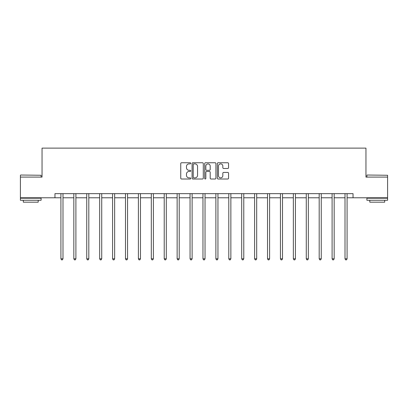 <?xml version="1.0" encoding="UTF-8"?>
<svg xmlns="http://www.w3.org/2000/svg" width="408" height="408" viewBox="0 0 408 408"><rect width="100%" height="100%" fill="white"/><g stroke="black" fill="none" stroke-linecap="round" stroke-linejoin="round"><path stroke-width="0.61" d="M190.755 163.322A0.571 0.571 0 0 0 190.189 162.756L181.555 162.756A0.811 0.811 0 0 0 180.744 163.567L180.744 178.194A0.811 0.811 0 0 0 181.555 179.005L190.189 179.005A0.571 0.571 0 0 0 190.755 178.439A0.571 0.571 0 0 0 190.189 177.868L189.072 177.868A2.601 2.601 0 0 1 186.471 175.267L186.471 174.048A2.601 2.601 0 0 1 189.072 171.452L190.189 171.452A0.571 0.571 0 0 0 190.755 170.881A0.571 0.571 0 0 0 190.189 170.315L189.072 170.315A2.601 2.601 0 0 1 186.471 167.714L186.471 166.495A2.601 2.601 0 0 1 189.072 163.894L190.189 163.894A0.571 0.571 0 0 0 190.755 163.322M227.746 168.484A0.811 0.811 0 0 0 228.556 167.673L228.556 163.567A0.811 0.811 0 0 0 227.746 162.756L218.158 162.756A0.811 0.811 0 0 0 217.347 163.567L217.347 178.194A0.811 0.811 0 0 0 218.158 179.005L227.746 179.005A0.811 0.811 0 0 0 228.556 178.194L228.556 173.237A0.811 0.811 0 0 0 227.746 172.426L223.64 172.426A0.811 0.811 0 0 0 222.829 173.237L222.829 175.695A2.173 2.173 0 0 1 220.657 177.868A2.173 2.173 0 0 1 218.484 175.695L218.484 166.066A2.173 2.173 0 0 1 220.657 163.894A2.173 2.173 0 0 1 222.829 166.066L222.829 167.673A0.811 0.811 0 0 0 223.64 168.484L227.746 168.484M54.958 197.783L20.4 197.783L20.4 177.087L42.044 177.087L42.044 148.119L365.956 148.119L365.956 177.087L387.6 177.087L387.6 197.783L353.042 197.783L353.042 193.647L54.958 193.647L54.958 197.783L60.919 197.783M203.291 163.567A0.811 0.811 0 0 0 202.475 162.756L192.887 162.756A0.811 0.811 0 0 0 192.076 163.567L192.076 178.194A0.811 0.811 0 0 0 192.887 179.005L202.475 179.005A0.811 0.811 0 0 0 203.291 178.194L203.291 163.567M205.525 162.756L215.113 162.756A0.811 0.811 0 0 1 215.924 163.567L215.924 178.194A0.811 0.811 0 0 1 215.113 179.005L211.007 179.005A0.811 0.811 0 0 1 210.196 178.194L210.196 172.263A0.811 0.811 0 0 0 209.381 171.452L206.662 171.452A0.811 0.811 0 0 0 205.846 172.263L205.846 178.439A0.571 0.571 0 0 1 205.28 179.005A0.571 0.571 0 0 1 204.709 178.439L204.709 163.567A0.811 0.811 0 0 1 205.525 162.756M62.99 197.783L73.833 197.783M75.903 197.783L86.746 197.783M88.817 197.783L99.659 197.783M101.73 197.783L112.572 197.783M114.643 197.783L125.486 197.783M127.556 197.783L138.399 197.783M140.469 197.783L151.312 197.783M153.382 197.783L164.225 197.783M166.296 197.783L177.138 197.783M179.209 197.783L190.052 197.783M192.122 197.783L202.965 197.783M205.035 197.783L215.878 197.783M217.949 197.783L228.791 197.783M230.862 197.783L241.704 197.783M243.775 197.783L254.618 197.783M256.688 197.783L267.531 197.783M269.601 197.783L280.444 197.783M282.515 197.783L293.357 197.783M295.428 197.783L306.27 197.783M308.341 197.783L319.184 197.783M321.254 197.783L332.097 197.783M334.167 197.783L345.01 197.783M347.08 197.783L353.042 197.783M193.785 163.894A0.571 0.571 0 0 0 193.214 164.46L193.214 177.302A0.571 0.571 0 0 0 193.785 177.868L194.963 177.868A2.601 2.601 0 0 0 197.559 175.267L197.559 166.495A2.601 2.601 0 0 0 194.963 163.894L193.785 163.894M210.196 166.107A2.173 2.173 0 0 0 208.024 163.934A2.173 2.173 0 0 0 205.846 166.107L205.846 169.499A0.811 0.811 0 0 0 206.662 170.315L209.381 170.315A0.811 0.811 0 0 0 210.196 169.499L210.196 166.107M63.097 193.647L63.051 193.764A0.826 0.826 0 0 0 62.99 194.075L62.99 258.805L60.919 258.805L60.919 194.075A0.826 0.826 0 0 0 60.858 193.764L60.812 193.647M62.99 258.805L62.368 259.881L61.542 259.881L60.919 258.805M20.65 175.022L41.096 175.267L20.65 175.022M30.748 200.267L20.4 200.267L20.4 198.196L41.096 198.196L41.096 200.267L30.748 200.267M38.199 200.267L38.199 202.169L23.297 202.169L23.297 200.267M367.154 175.022L387.6 175.267L367.154 175.022M377.252 200.267L366.904 200.267L366.904 198.196L387.6 198.196L387.6 200.267L377.252 200.267M384.703 200.267L384.703 202.169L369.801 202.169L369.801 200.267M76.01 193.647L75.965 193.764A0.826 0.826 0 0 0 75.903 194.075L75.903 258.805L73.833 258.805L73.833 194.075A0.826 0.826 0 0 0 73.772 193.764L73.726 193.647M75.903 258.805L75.281 259.881L74.455 259.881L73.833 258.805M88.924 193.647L88.878 193.764A0.826 0.826 0 0 0 88.817 194.075L88.817 258.805L86.746 258.805L86.746 194.075A0.826 0.826 0 0 0 86.685 193.764L86.639 193.647M88.817 258.805L88.194 259.881L87.368 259.881L86.746 258.805M101.837 193.647L101.791 193.764A0.826 0.826 0 0 0 101.73 194.075L101.73 258.805L99.659 258.805L99.659 194.075A0.826 0.826 0 0 0 99.598 193.764L99.552 193.647M101.73 258.805L101.108 259.881L100.281 259.881L99.659 258.805M114.75 193.647L114.704 193.764A0.826 0.826 0 0 0 114.643 194.075L114.643 258.805L112.572 258.805L112.572 194.075A0.826 0.826 0 0 0 112.511 193.764L112.465 193.647M114.643 258.805L114.021 259.881L113.194 259.881L112.572 258.805M127.663 193.647L127.617 193.764A0.826 0.826 0 0 0 127.556 194.075L127.556 258.805L125.486 258.805L125.486 194.075A0.826 0.826 0 0 0 125.424 193.764L125.378 193.647M127.556 258.805L126.934 259.881L126.108 259.881L125.486 258.805M140.576 193.647L140.531 193.764A0.826 0.826 0 0 0 140.469 194.075L140.469 258.805L138.399 258.805L138.399 194.075A0.826 0.826 0 0 0 138.338 193.764L138.292 193.647M140.469 258.805L139.847 259.881L139.021 259.881L138.399 258.805M153.49 193.647L153.444 193.764A0.826 0.826 0 0 0 153.382 194.075L153.382 258.805L151.312 258.805L151.312 194.075A0.826 0.826 0 0 0 151.251 193.764L151.205 193.647M153.382 258.805L152.76 259.881L151.934 259.881L151.312 258.805M166.403 193.647L166.357 193.764A0.826 0.826 0 0 0 166.296 194.075L166.296 258.805L164.225 258.805L164.225 194.075A0.826 0.826 0 0 0 164.164 193.764L164.118 193.647M166.296 258.805L165.674 259.881L164.847 259.881L164.225 258.805M179.316 193.647L179.27 193.764A0.826 0.826 0 0 0 179.209 194.075L179.209 258.805L177.138 258.805L177.138 194.075A0.826 0.826 0 0 0 177.077 193.764L177.031 193.647M179.209 258.805L178.587 259.881L177.761 259.881L177.138 258.805M192.229 193.647L192.183 193.764A0.826 0.826 0 0 0 192.122 194.075L192.122 258.805L190.052 258.805L190.052 194.075A0.826 0.826 0 0 0 189.99 193.764L189.944 193.647M192.122 258.805L191.5 259.881L190.674 259.881L190.052 258.805M205.142 193.647L205.096 193.764A0.826 0.826 0 0 0 205.035 194.075L205.035 258.805L202.965 258.805L202.965 194.075A0.826 0.826 0 0 0 202.904 193.764L202.858 193.647M205.035 258.805L204.413 259.881L203.587 259.881L202.965 258.805M218.056 193.647L218.01 193.764A0.826 0.826 0 0 0 217.949 194.075L217.949 258.805L215.878 258.805L215.878 194.075A0.826 0.826 0 0 0 215.817 193.764L215.771 193.647M217.949 258.805L217.326 259.881L216.5 259.881L215.878 258.805M230.969 193.647L230.923 193.764A0.826 0.826 0 0 0 230.862 194.075L230.862 258.805L228.791 258.805L228.791 194.075A0.826 0.826 0 0 0 228.73 193.764L228.684 193.647M230.862 258.805L230.239 259.881L229.413 259.881L228.791 258.805M243.882 193.647L243.836 193.764A0.826 0.826 0 0 0 243.775 194.075L243.775 258.805L241.704 258.805L241.704 194.075A0.826 0.826 0 0 0 241.643 193.764L241.597 193.647M243.775 258.805L243.153 259.881L242.326 259.881L241.704 258.805M256.795 193.647L256.749 193.764A0.826 0.826 0 0 0 256.688 194.075L256.688 258.805L254.618 258.805L254.618 194.075A0.826 0.826 0 0 0 254.556 193.764L254.51 193.647M256.688 258.805L256.066 259.881L255.24 259.881L254.618 258.805M269.708 193.647L269.663 193.764A0.826 0.826 0 0 0 269.601 194.075L269.601 258.805L267.531 258.805L267.531 194.075A0.826 0.826 0 0 0 267.47 193.764L267.424 193.647M269.601 258.805L268.979 259.881L268.153 259.881L267.531 258.805M282.622 193.647L282.576 193.764A0.826 0.826 0 0 0 282.515 194.075L282.515 258.805L280.444 258.805L280.444 194.075A0.826 0.826 0 0 0 280.383 193.764L280.337 193.647M282.515 258.805L281.892 259.881L281.066 259.881L280.444 258.805M295.535 193.647L295.489 193.764A0.826 0.826 0 0 0 295.428 194.075L295.428 258.805L293.357 258.805L293.357 194.075A0.826 0.826 0 0 0 293.296 193.764L293.25 193.647M295.428 258.805L294.805 259.881L293.979 259.881L293.357 258.805M308.448 193.647L308.402 193.764A0.826 0.826 0 0 0 308.341 194.075L308.341 258.805L306.27 258.805L306.27 194.075A0.826 0.826 0 0 0 306.209 193.764L306.163 193.647M308.341 258.805L307.719 259.881L306.892 259.881L306.27 258.805M321.361 193.647L321.315 193.764A0.826 0.826 0 0 0 321.254 194.075L321.254 258.805L319.184 258.805L319.184 194.075A0.826 0.826 0 0 0 319.122 193.764L319.076 193.647M321.254 258.805L320.632 259.881L319.806 259.881L319.184 258.805M334.274 193.647L334.228 193.764A0.826 0.826 0 0 0 334.167 194.075L334.167 258.805L332.097 258.805L332.097 194.075A0.826 0.826 0 0 0 332.035 193.764L331.99 193.647M334.167 258.805L333.545 259.881L332.719 259.881L332.097 258.805M347.188 193.647L347.142 193.764A0.826 0.826 0 0 0 347.08 194.075L347.08 258.805L345.01 258.805L345.01 194.075A0.826 0.826 0 0 0 344.949 193.764L344.903 193.647M347.08 258.805L346.458 259.881L345.632 259.881L345.01 258.805M20.4 177.087L20.4 175.267M25.117 198.196L25.117 197.783M36.378 198.196L36.378 197.783M41.096 177.087L41.096 175.267M366.904 177.087L366.904 175.267M371.622 198.196L371.622 197.783M382.882 198.196L382.882 197.783M387.6 177.087L387.6 175.267"/></g></svg>
